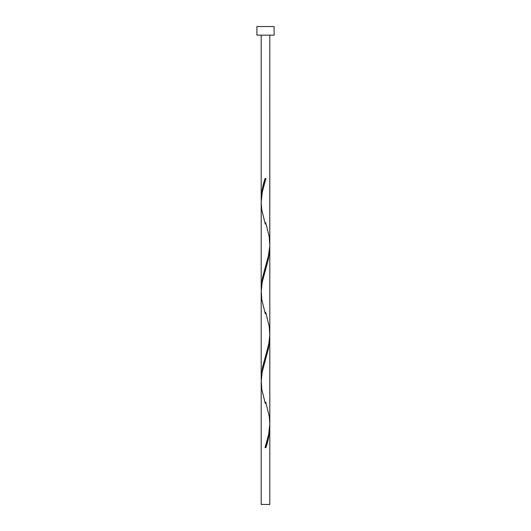 <?xml version="1.0" encoding="UTF-8"?>
<svg xmlns="http://www.w3.org/2000/svg" width="531" height="531" viewBox="0 0 531 531"><rect width="100%" height="100%" fill="white"/><g stroke="black" fill="none" stroke-linecap="round" stroke-linejoin="round"><path stroke-width="0.8" d="M256.891 26.55L256.891 35.159L274.109 35.159L274.109 26.55L256.891 26.55L256.891 35.159L274.109 35.159L274.109 26.55L256.891 26.55M261.192 199.775L261.192 35.159L261.192 199.53L262.586 187.715L265.069 178.529L265.931 178.529L262.294 191.95L261.219 200.897L261.192 289.222L262.453 278.005L268.235 256.984L269.768 246.238L269.808 35.159L269.808 244.121M269.808 426.373L269.808 504.45L261.192 504.45L261.192 381.769L261.192 504.45L269.808 504.45L269.808 426.619L268.414 438.433L265.931 447.62L265.069 447.62L268.706 434.199L269.781 425.258L269.808 336.926L268.547 348.144L262.082 372.43L261.192 382.028M261.192 379.167L261.192 292.077L261.192 378.922L262.453 367.698L268.918 343.418L269.808 334.072L269.808 247.227L268.547 258.451L262.082 282.731L261.192 292.335M269.808 336.674L269.808 423.512M269.808 246.981L269.808 333.813M261.192 289.475L261.192 202.636M265.931 447.62L265.069 447.62L265.931 447.62C268.314 440.624 269.609 433.621 269.808 426.619L269.781 425.192M261.219 200.957L261.192 199.53C261.391 192.527 262.686 185.525 265.069 178.529L265.931 178.529L262.287 191.983L261.192 202.377L261.783 209.924L265.288 224.089M265.712 222.668L269.217 236.833L269.781 245.8L268.713 254.774L262.633 277.195L261.292 286.169L261.219 290.649M265.712 312.361L269.217 326.532L269.781 335.499L268.713 344.466L262.633 366.894L261.292 375.862L261.219 380.349M265.712 402.06L269.217 416.224L269.808 423.771L268.713 434.166L265.069 447.62M265.288 403.48L261.783 389.316L261.219 380.349L262.287 371.375L268.367 348.953L269.708 339.986L269.781 335.499M265.288 313.788L261.783 299.623L261.219 290.649L262.287 281.682L268.367 259.254L269.708 250.287L269.781 245.8M265.487 180.009L265.712 179.239M265.288 267.518L265.42 267.073M265.58 269.383L265.712 268.938M265.288 357.21L265.42 356.766M265.58 359.075L265.712 358.631M265.288 446.91L265.513 446.14"/></g></svg>
